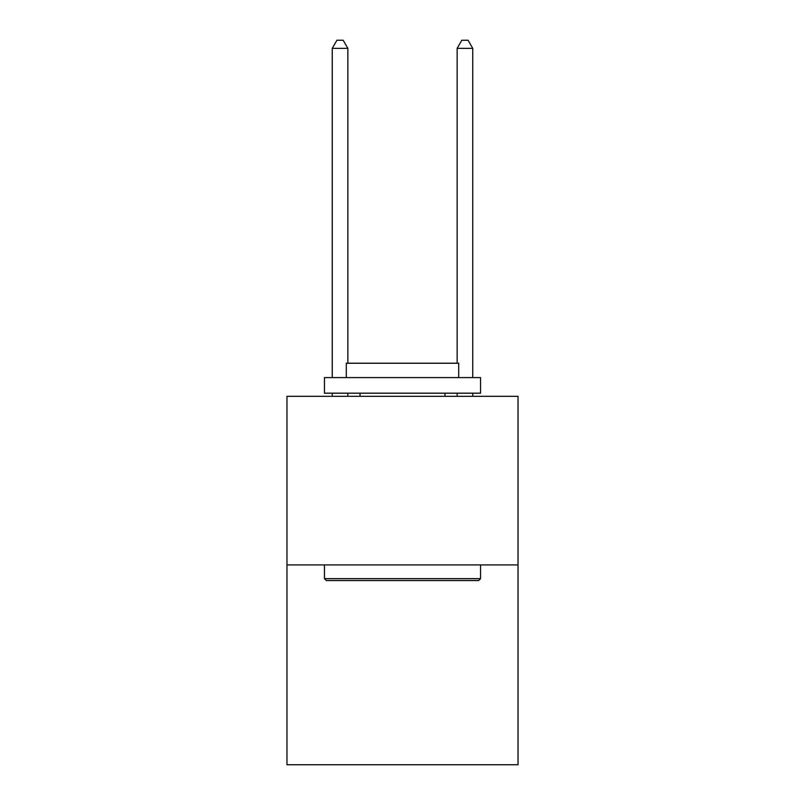 <?xml version="1.0" encoding="UTF-8"?>
<svg xmlns="http://www.w3.org/2000/svg" width="805" height="805" viewBox="0 0 805 805"><rect width="100%" height="100%" fill="white"/><g stroke="black" fill="none" stroke-linecap="round" stroke-linejoin="round"><path stroke-width="1.21" d="M518.028 564.919L518.028 396.322L286.972 396.322L286.972 764.75L518.028 764.75L518.028 564.919L286.972 564.919M478.683 580.536L326.317 580.536L324.445 578.664L480.555 578.664L478.683 580.536M324.445 377.585L480.555 377.585L480.555 393.192L324.445 393.192L324.445 377.585M458.699 377.585L458.699 363.226L346.301 363.226L346.301 377.585M324.445 564.919L324.445 578.664M480.555 564.919L480.555 578.664M360.036 393.192L360.036 396.322M444.964 393.192L444.964 396.322M347.861 363.226L347.861 48.37L332.244 48.37L332.244 377.585M332.244 393.192L332.244 396.322M347.861 393.192L347.861 396.322M332.244 48.37L336.933 40.25L343.172 40.25L347.861 48.37M472.756 396.322L472.756 393.192M472.756 377.585L472.756 48.37L457.139 48.37L457.139 363.226M457.139 396.322L457.139 393.192M457.139 48.37L461.829 40.25L468.067 40.25L472.756 48.37"/></g></svg>
